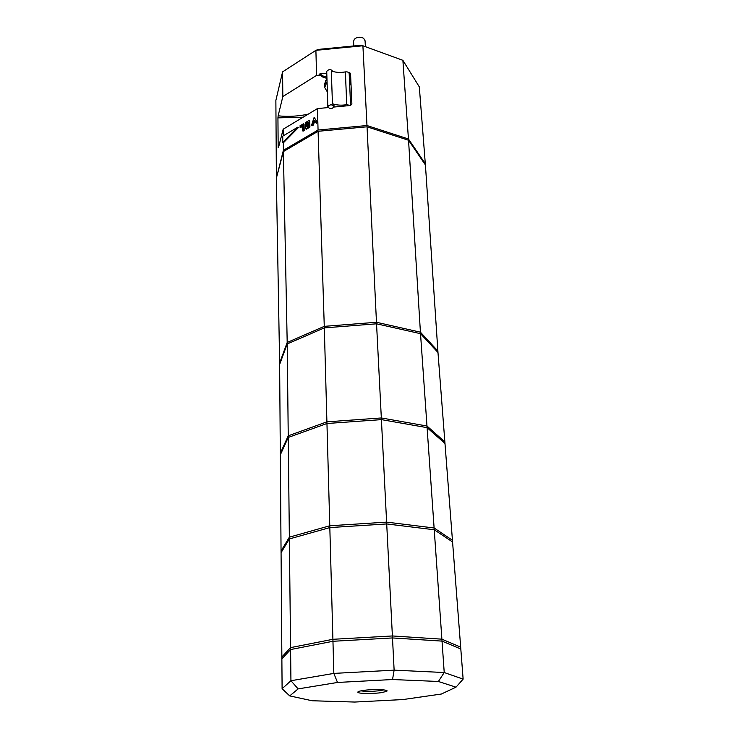 <?xml version="1.0" encoding="UTF-8"?>
<svg xmlns="http://www.w3.org/2000/svg" width="739" height="739" viewBox="0 0 739 739"><rect width="100%" height="100%" fill="white"/><g stroke="black" fill="none" stroke-linecap="round" stroke-linejoin="round"><path stroke-width="1.11" d="M408.547 140.244L367.043 126.803L318.084 131.293L283.379 151.569L287.222 343.949L279.628 364.466L287.222 343.949L324.319 327.885L376.548 323.811L420.519 333.677L437.978 352.485L425.424 164.954L408.547 140.244L420.417 332.171L437.867 351.025L420.417 332.171L376.474 322.278L324.282 326.352L287.203 342.453L279.619 363.015L280.312 453.303L288.238 435.816L326.915 421.84L381.324 417.96L426.976 426.015L444.86 441.876L426.976 426.015L381.324 417.96L326.915 421.84L288.238 435.816L280.312 453.303L280.321 454.864L288.256 437.442L326.961 423.502L381.407 419.623L427.096 427.65L444.98 443.446L427.096 427.65L381.407 419.623L326.961 423.502L288.256 437.442L280.321 454.864L281.051 550.98L289.355 537.179L329.77 525.771L386.617 522.122L434.116 527.988L452.434 540.255L434.116 527.988L386.617 522.122L329.77 525.771L289.355 537.179L281.051 550.98L281.069 552.68L289.374 538.943L329.825 527.581L386.709 523.942L434.236 529.761L452.573 541.955L434.236 529.761L386.709 523.942L329.825 527.581L289.374 538.943L281.069 552.68L281.864 657.008L290.575 647.623L332.901 639.3L392.391 635.956L441.894 639.17L392.391 635.956L332.901 639.3L290.575 647.623L281.864 657.008L281.873 658.855L290.593 649.544L332.956 641.286L392.492 637.942L442.024 641.11L460.813 648.999L463.131 679.123L444.222 672.527L394.127 670.153L333.843 673.405L290.935 680.73L282.104 688.72L281.873 658.855L290.593 649.544L332.956 641.286L392.492 637.942L442.024 641.11L460.813 648.999L460.674 647.142L441.894 639.17L444.222 672.527L438.393 681.478L455.991 687.178L463.131 679.123M318.084 131.293L324.319 327.885L287.222 343.949L290.935 680.73L298.131 688.896L337.511 682.457L392.538 679.529L394.127 670.153L376.548 323.811L324.319 327.885L333.843 673.405L337.511 682.457M434.236 529.761L441.894 639.17L460.674 647.142L437.978 352.485L420.519 333.677L434.236 529.761M327.885 106.536C330.111 104.264 332.162 104.291 334.028 106.619L334.01 106.906C331.765 109.169 329.714 109.132 327.857 106.804L327.885 106.536M350.582 105.483L349.196 73.651C348.826 72.256 347.561 71.665 345.381 71.895C340.457 72.828 335.765 72.533 331.312 70.99L332.448 103.774L333.991 105.372L334.028 106.619M332.79 71.424L332.79 71.424C330.952 69.032 328.938 68.995 326.749 71.332L326.767 71.877M327.386 92.005L324.698 87.507L327.054 81.678M324.698 87.507L324.587 83.895L326.934 78.048M327.608 107.626L327.867 106.906M332.448 103.774C336.966 105.261 341.732 105.548 346.739 104.633L350.277 105.511M425.008 164.354L425.304 163.735L408.445 138.987L366.978 125.538L318.056 130.027L283.379 150.322L276.626 177.212M276.386 176.954L275.869 100.393L282.584 71.877L282.834 96.569L316.578 75.396L315.895 50.335L362.904 45.763L402.884 60.321L419.318 86.897L425.304 163.735M283.379 150.322L283.305 142.664M283.231 135.856L283.166 129.214L317.474 108.578L328.153 107.58M278.483 147.606L283.166 129.214M278.169 147.578L277.938 117.87L303.119 117.205M308.228 114.139C298.436 116.3 288.413 116.864 278.141 115.829L277.938 117.87M278.141 115.829L282.834 96.569M308.071 123.09L307.369 123.505L307.433 126.508M333.973 107.035L350.415 105.501L351.884 104.107L350.535 73.373L348.974 72.302L349.113 73.253M318.056 130.027L317.474 108.578M366.978 125.538L362.904 45.763L361.316 45.227L318.472 49.402L315.895 50.335L282.584 71.877M316.578 75.396L319.867 75.082L319.83 73.882L326.777 73.216M348.355 72.367L348.974 72.302M408.445 138.987L402.884 60.321M297.743 127.2L298.38 127.588L283.434 142.747L282.788 142.368L282.732 136.152L297.743 127.2L282.788 142.368M302.353 126.489L300.579 127.542L299.914 125.907L303.406 123.819L303.535 130.092L302.436 130.738L302.343 125.722L299.942 127.154M303.406 123.819L304.052 124.217L304.182 130.489L303.082 131.136L302.436 130.738M309.124 120.411L309.77 120.808L309.909 127.099L306.38 129.186L305.734 128.789L305.604 122.508L309.124 120.411L309.272 126.702L305.734 128.789M314.112 117.436L317.715 122.489L316.458 123.228L314.186 120.254L312.736 124.651L311.488 125.39L314.112 117.436L317.068 122.083L315.821 122.822M314.694 121.048L313.373 125.048L312.135 125.787L311.488 125.39M326.832 78.362L322.888 77.124L319.867 75.082M326.906 77.161L322.851 75.914L319.83 73.882M304.182 130.489L303.535 130.092M308.052 122.323L308.135 126.092L306.814 126.877L306.731 123.108L308.052 122.323M309.909 127.099L309.272 126.702M307.369 123.505L306.731 123.108M313.373 125.048L312.736 124.651M317.715 122.489L317.068 122.083M329.326 48.34L351.016 46.234M372.474 49.245L383.735 53.347M353.787 45.957L353.575 41.356L354.351 39.259C357.14 36.848 360.235 36.544 363.643 38.345L365.075 40.747L365.38 46.659M361.454 37.375L356.845 37.615M383.744 689.893L380.594 690.559C372.779 691.528 366.211 691.621 360.9 690.854M362.71 690.531C358.692 691.187 357.149 691.843 358.064 692.498C359.838 693.792 374.008 693.819 381.86 692.572L386.709 691.298C389.915 689.515 372.373 688.933 362.71 690.531M392.538 679.529L438.393 681.478M455.991 687.178L441.368 694.032L402.977 699.556L354.794 702.05L312.144 700.757L289.716 695.898L282.104 688.72M289.716 695.898L298.131 688.896M374.322 689.598L369.851 689.801M283.379 151.569L276.368 178.173L279.619 363.015L287.203 342.453L324.282 326.352L376.474 322.278L376.548 323.811L420.519 333.677L420.417 332.171L376.474 322.278L367.043 126.803M366.867 126.822L318.906 131.219M325.622 80.69L325.733 84.301M345.381 71.895L346.739 104.633M322.888 77.124L322.851 75.914M349.214 74.076L349.344 77.124M327.867 106.887L326.222 107.755M349.723 85.724L350.822 79.978M326.73 71.6L327.857 106.804M359.071 691.316L358.064 692.498M385.601 690.198L386.709 691.298"/></g></svg>
